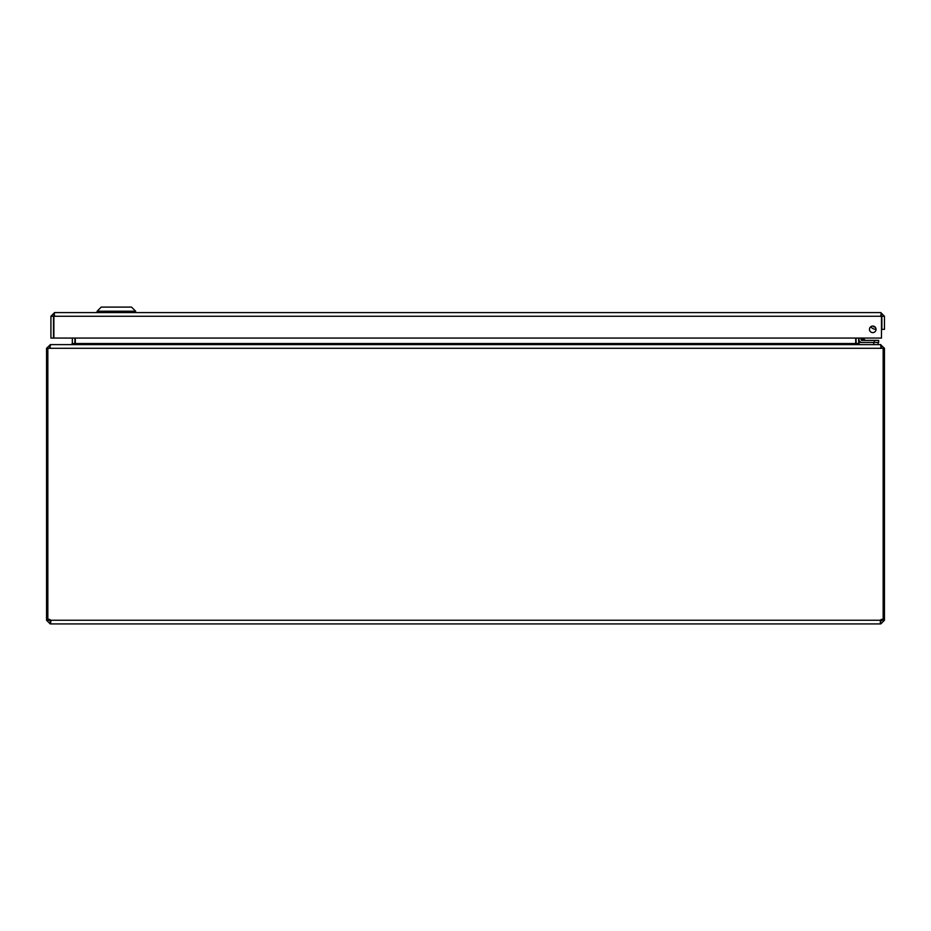 <?xml version="1.0" encoding="UTF-8"?>
<svg xmlns="http://www.w3.org/2000/svg" width="931" height="931" viewBox="0 0 931 931"><rect width="100%" height="100%" fill="white"/><g stroke="black" fill="none" stroke-linecap="round" stroke-linejoin="round"><path stroke-width="1.4" d="M50.914 316.261L50.914 338.069L53.498 338.069L53.498 316.261L50.914 316.261L54.592 312.583L880.773 312.583L54.592 312.583L53.998 315.341M881.366 315.341L880.773 312.583L884.45 316.261L881.866 316.261L881.866 329.341L884.45 329.341L884.45 316.261M880.773 315.167L881.866 316.261M53.498 316.261L54.592 315.167M872.754 326.059A3.282 3.282 0 0 0 869.915 330.982A3.282 3.282 0 0 0 875.594 330.982A3.282 3.282 0 0 0 872.754 326.059M53.882 338.069L53.882 316.261L881.482 316.261L881.482 338.069L53.882 338.069M135.623 311.21L131.492 307.09L101.258 307.09L97.127 311.21L135.623 311.21L135.623 312.583M47.842 619.383L46.55 619.383L46.55 348.287L47.842 348.287L47.842 619.464A2.444 2.444 0 0 1 50.646 620.244L50.646 623.91L50.227 621.326L50.646 623.91L880.354 623.91L880.354 620.244L880.773 623.91L880.354 620.244A2.444 2.444 0 0 1 883.158 619.464L883.158 348.287L884.45 348.287L884.45 619.383L883.158 619.383M880.773 623.91L884.45 620.244L881.866 620.244L880.773 621.326M880.354 620.244L50.646 620.244L50.646 621.326M50.227 621.326L49.134 620.244L46.55 620.244L50.227 623.91M881.866 620.244L881.866 619.336M49.134 619.336L49.134 620.244M50.972 621.291L50.67 620.302M881.866 619.383L882.902 619.383M880.773 347.193L881.866 348.287M48.098 619.383L49.134 619.383M49.134 348.287L50.227 347.193M884.45 620.244L884.45 619.383M47.842 348.287L883.158 348.287M46.55 619.383L46.55 620.244M880.773 344.854L884.45 348.287M881.482 348.287L880.389 344.61L50.611 344.61L49.518 348.287M46.55 348.287L50.227 344.854M880.773 344.61L859.755 344.61L858.661 343.527L858.661 338.069M856.124 344.028L856.078 338.069M74.922 338.069L74.876 344.028M72.339 338.069L72.339 343.527L71.245 344.61L50.227 344.61M71.629 344.61L75.306 343.527L75.306 338.069M855.694 338.069L855.694 343.527L859.371 344.61M858.917 344.61L858.917 342.445L873.755 342.445L873.755 344.61M878.119 344.61L878.119 342.445M873.115 326.083L873.115 326.083A3.142 3.142 0 0 0 875.07 327.025A3.142 3.142 0 0 1 873.115 326.083M873.255 326.211L874.744 326.979L873.255 326.211M864.736 339.873L862.362 339.082L864.736 339.873L862.932 338.069M864.655 339.85L863.724 339.536M858.999 339.443L858.999 338.069L858.999 339.443A3.002 3.002 0 0 0 862.001 342.445L878.655 342.445L878.655 340.385L862.001 340.385L862.362 339.082L863.305 339.396L861.059 339.443L861.059 338.069M862.025 338.069L862.362 339.082L861.059 339.443L862.001 340.385A0.943 0.943 0 0 1 861.059 339.443L863.305 339.396M875.198 327.153A3.27 3.27 0 0 1 872.929 326.059M870.834 326.676A5.33 5.33 0 0 0 876.036 329.178M881.785 318.227L881.482 319.927L881.785 318.227A2.607 2.607 0 0 0 881.482 316.482M858.661 343.527L856.078 343.527M74.922 343.527L72.339 343.527M75.306 343.527L855.694 343.527M874.29 340.385L874.29 342.445M97.127 311.21L97.127 312.583"/></g></svg>
